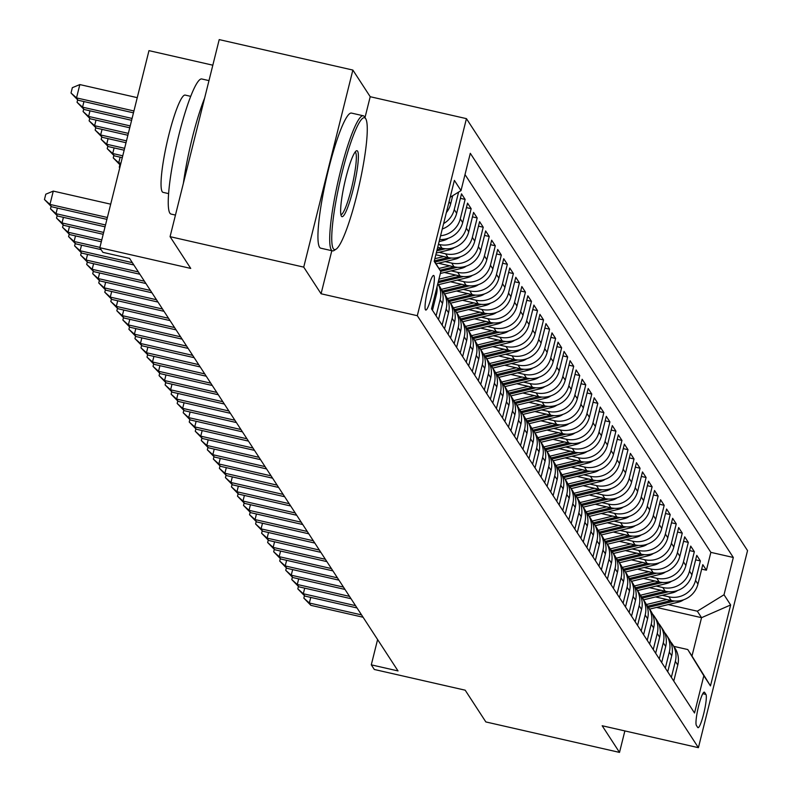 <?xml version="1.0" encoding="UTF-8"?>
<svg xmlns="http://www.w3.org/2000/svg" width="792" height="792" viewBox="0 0 792 792"><rect width="100%" height="100%" fill="white"/><g stroke="black" fill="none" stroke-linecap="round" stroke-linejoin="round"><path stroke-width="1.19" d="M425.452 309.811A17.731 2.564 102.8 0 0 425.759 310.048A17.731 2.564 102.8 0 0 431.927 294.535A17.731 2.564 102.8 0 0 433.957 275.715A17.731 2.564 102.8 0 0 433.64 275.467A17.731 2.564 102.8 0 0 427.482 290.991A17.731 2.564 102.8 0 0 425.452 309.811M212.82 65.191L148.975 50.639L99.841 247.708L102.861 252.341L129.591 258.43L398.02 670.933L371.29 664.844L374.309 669.478L465.191 690.188L485.852 721.938L619.512 752.4L624.868 730.917M352.866 70.062L219.206 39.6L170.072 236.669L303.732 267.122L321.077 293.773L417.305 315.701L466.438 118.642L370.21 96.713L352.866 70.062L303.732 267.122M417.305 315.701L698.405 747.678L747.539 550.608L466.438 118.642M655.548 596.94L671.25 600.514A22.166 21.721 -33.1 0 0 697.94 584.08L702.791 564.647L706.414 570.2L701.672 569.121M662.261 595.307L668.834 596.812A22.166 21.721 -33.1 0 0 695.534 580.378L700.375 560.934L695.643 559.855M700.375 560.934L696.762 555.37L691.911 574.814A22.166 21.721 -33.1 0 1 665.211 591.248L649.519 587.664M643.48 578.398L659.182 581.971A22.166 21.721 -33.1 0 0 685.882 565.547L690.723 546.104L694.346 551.668L689.614 550.588M637.451 569.131L653.153 572.705A22.166 21.721 -33.1 0 0 679.853 556.271L684.694 536.837L688.317 542.391L683.575 541.312M631.422 559.855L647.123 563.439A22.166 21.721 -33.1 0 0 673.814 547.005L678.665 527.561L682.278 533.125L677.546 532.046M625.383 550.588L641.084 554.162A22.166 21.721 -33.1 0 0 667.785 537.738L672.626 518.295L676.249 523.858L671.517 522.779M619.354 541.322L635.055 544.896A22.166 21.721 -33.1 0 0 661.756 528.462L666.597 509.028L670.22 514.582L665.478 513.503M613.325 532.046L629.026 535.63A22.166 21.721 -33.1 0 0 655.717 519.196L660.568 499.752L664.181 505.316L659.449 504.237M607.296 522.779L622.987 526.353A22.166 21.721 -33.1 0 0 649.688 509.929L654.538 490.486L658.152 496.049L653.42 494.97M601.257 513.513L616.958 517.087A22.166 21.721 -33.1 0 0 643.658 500.653L648.499 481.219L652.123 486.773L647.381 485.694M595.228 504.237L610.929 507.821A22.166 21.721 -33.1 0 0 637.619 491.387L642.47 471.943L646.094 477.507L641.352 476.428M589.198 494.97L604.89 498.544A22.166 21.721 -33.1 0 0 631.59 482.12L636.441 462.677L640.055 468.24L635.323 467.161M583.159 485.704L598.861 489.278A22.166 21.721 -33.1 0 0 625.561 472.844L630.402 453.41L634.026 458.964L629.284 457.885M577.13 476.428L592.832 480.011A22.166 21.721 -33.1 0 0 619.522 463.577L624.373 444.134L627.997 449.698L623.254 448.618M571.101 467.161L586.793 470.735A22.166 21.721 -33.1 0 0 613.493 454.311L618.344 434.867L621.958 440.431L617.225 439.352M565.062 457.895L580.764 461.469A22.166 21.721 -33.1 0 0 607.464 445.035L612.305 425.601L615.928 431.155L611.186 430.076M559.033 448.618L574.735 452.202A22.166 21.721 -33.1 0 0 601.425 435.768L606.276 416.325L609.899 421.888L605.157 420.809M553.004 439.352L568.696 442.926A22.166 21.721 -33.1 0 0 595.396 426.492L600.247 407.058L603.86 412.622L599.128 411.543M546.965 430.086L562.667 433.66A22.166 21.721 -33.1 0 0 589.367 417.226L594.208 397.782L597.831 403.346L593.099 402.267M540.936 420.809L556.637 424.393A22.166 21.721 -33.1 0 0 583.338 407.959L588.179 388.516L591.802 394.079L587.06 393M534.907 411.543L550.598 415.117A22.166 21.721 -33.1 0 0 577.299 398.683L582.15 379.249L585.763 384.813L581.031 383.734M528.868 402.267L544.569 405.851A22.166 21.721 -33.1 0 0 571.27 389.417L576.111 369.973L579.734 375.537L575.002 374.458M522.839 393L538.54 396.574A22.166 21.721 -33.1 0 0 565.24 380.15L570.082 360.707L573.705 366.27L568.963 365.191M516.81 383.734L532.511 387.308A22.166 21.721 -33.1 0 0 559.202 370.874L564.053 351.44L567.666 357.004L562.934 355.925M510.781 374.458L526.472 378.041A22.166 21.721 -33.1 0 0 553.172 361.607L558.023 342.164L561.637 347.728L556.905 346.648M504.742 365.191L520.443 368.765A22.166 21.721 -33.1 0 0 547.143 352.341L551.984 332.897L555.608 338.461L550.866 337.382M498.712 355.925L514.414 359.499A22.166 21.721 -33.1 0 0 541.104 343.065L545.955 323.631L549.579 329.195L544.837 328.106M492.683 346.648L508.375 350.232A22.166 21.721 -33.1 0 0 535.075 333.798L539.926 314.355L543.54 319.918L538.808 318.839M486.644 337.382L502.346 340.956A22.166 21.721 -33.1 0 0 529.046 324.532L533.887 305.088L537.511 310.652L532.769 309.573M480.615 328.116L496.317 331.69A22.166 21.721 -33.1 0 0 523.007 315.256L527.858 295.822L531.481 301.376L526.739 300.297M474.586 318.839L490.278 322.423A22.166 21.721 -33.1 0 0 516.978 305.989L521.829 286.546L525.442 292.109L520.71 291.03M468.547 309.573L484.249 313.147A22.166 21.721 -33.1 0 0 510.949 296.723L515.79 277.279L519.413 282.843L514.671 281.764M462.518 300.307L478.219 303.88A22.166 21.721 -33.1 0 0 504.91 287.447L509.761 268.013L513.384 273.567L508.642 272.488M456.489 291.03L472.18 294.614A22.166 21.721 -33.1 0 0 498.881 278.18L503.732 258.737L507.345 264.3L502.613 263.221M450.45 281.764L466.151 285.338A22.166 21.721 -33.1 0 0 492.852 268.914L497.693 249.47L501.316 255.034L496.584 253.955M444.421 272.498L460.122 276.071A22.166 21.721 -33.1 0 0 486.823 259.637L491.664 240.204L495.287 245.758L490.545 244.679M438.392 263.221L454.083 266.805A22.166 21.721 -33.1 0 0 480.784 250.371L485.635 230.927L489.248 236.491L484.516 235.412M435.847 254.747L448.054 257.529A22.166 21.721 -33.1 0 0 474.755 241.105L479.596 221.661L483.219 227.225L478.487 226.146M437.699 247.292L442.025 248.262A22.166 21.721 -33.1 0 0 468.725 231.828L473.567 212.395L477.19 217.948L472.448 216.869M439.639 239.511A22.166 21.721 -33.1 0 0 462.686 222.562L467.537 203.118L471.151 208.682L466.419 207.603M442.253 229.027A14.682 14.395 146.9 0 0 442.292 228.997A22.166 21.721 -33.1 0 0 456.657 213.295L461.508 193.852L465.122 199.416L460.39 198.337M705.929 694.416L704.603 692.376A17.177 2.485 102.8 0 0 704.306 692.139A17.177 2.485 102.8 0 0 698.336 707.167A17.177 2.485 102.8 0 0 696.366 725.393L697.702 727.432A17.177 2.485 102.8 0 0 697.999 727.67A17.177 2.485 102.8 0 0 703.969 712.642A17.177 2.485 102.8 0 0 705.929 694.416L702.791 693.703M434.303 260.924L440.827 271.557L431.531 308.84L694.534 712.998L703.831 675.724L687.763 649.539L673.843 646.371M440.827 271.557L434.194 261.36L454.38 180.398L461.013 190.595L470.309 153.311L733.313 557.479L724.017 594.762L730.65 604.959L710.473 685.912L703.831 675.724M438.451 244.292L439.61 244.55L442.025 248.262M439.075 252.321L445.639 253.826L448.054 257.529M445.104 261.598L451.678 263.092L454.083 266.805M451.133 270.864L457.707 272.359L460.122 276.071M457.162 280.13L463.736 281.635L466.151 285.338M463.201 289.407L469.775 290.902L472.18 294.614M469.23 298.673L475.804 300.168L478.219 303.88M475.259 307.949L481.833 309.444L484.249 313.147M481.298 317.216L487.872 318.711L490.278 322.423M487.327 326.482L493.901 327.987L496.317 331.69L472.755 337.422M493.357 335.758L499.93 337.253L502.346 340.956M499.396 345.025L505.969 346.52L508.375 350.232M505.425 354.291L511.998 355.796L514.414 359.499M511.454 363.568L518.027 365.062L520.443 368.765M517.493 372.834L524.066 374.329L526.472 378.041M523.522 382.1L530.096 383.605L532.511 387.308M529.551 391.377L536.125 392.872L538.54 396.574L514.978 402.316M535.59 400.643L542.154 402.138L544.569 405.851M541.619 409.909L548.193 411.414L550.598 415.117M547.648 419.186L554.222 420.681L556.637 424.393M553.677 428.452L560.251 429.947L562.667 433.66M559.716 437.719L566.29 439.223L568.696 442.926M565.745 446.995L572.319 448.49L574.735 452.202M571.774 456.261L578.348 457.756L580.764 461.469L557.212 467.201M577.813 465.528L584.387 467.032L586.793 470.735M583.843 474.804L590.416 476.299L592.832 480.011M589.872 484.07L596.445 485.565L598.861 489.278M595.911 493.337L602.484 494.842L604.89 498.544M601.94 502.613L608.513 504.108L610.929 507.821M607.969 511.879L614.543 513.374L616.958 517.087M614.008 521.146L620.582 522.651L622.987 526.353M620.037 530.422L626.611 531.917L629.026 535.63L605.464 541.362M626.066 539.689L632.64 541.183L635.055 544.896M632.105 548.965L638.669 550.46L641.084 554.162M638.134 558.231L644.708 559.726L647.123 563.439M644.163 567.498L650.737 568.993L653.153 572.705M650.192 576.774L656.766 578.269L659.182 581.971M656.231 586.04L662.805 587.535L665.211 591.248M706.414 570.2L710.86 552.361L465.013 174.567M446.351 212.602A22.166 21.721 -33.1 0 0 450.628 204.019L452.697 195.723M458.608 192.08L454.242 209.583A22.166 21.721 146.9 0 1 443.609 223.582M465.122 199.416L460.281 218.849A22.166 21.721 146.9 0 1 440.58 235.739M471.151 208.682L466.31 228.126A22.166 21.721 146.9 0 1 439.61 244.55M477.19 217.948L472.339 237.392A22.166 21.721 146.9 0 1 445.639 253.826M483.219 227.225L478.368 246.659A22.166 21.721 146.9 0 1 451.678 263.092M489.248 236.491L484.407 255.935A22.166 21.721 146.9 0 1 457.707 272.359M495.287 245.758L490.436 265.201A22.166 21.721 146.9 0 1 463.736 281.635M501.316 255.034L496.465 274.468A22.166 21.721 146.9 0 1 469.775 290.902M507.345 264.3L502.504 283.744A22.166 21.721 146.9 0 1 475.804 300.168M513.384 273.567L508.533 293.01A22.166 21.721 146.9 0 1 481.833 309.444M519.413 282.843L514.562 302.277A22.166 21.721 146.9 0 1 487.872 318.711M525.442 292.109L520.601 311.553A22.166 21.721 146.9 0 1 493.901 327.987M531.481 301.376L526.63 320.819A22.166 21.721 146.9 0 1 499.93 337.253M537.511 310.652L532.66 330.086A22.166 21.721 146.9 0 1 505.969 346.52M543.54 319.918L538.699 339.362A22.166 21.721 146.9 0 1 511.998 355.796M549.579 329.195L544.728 348.628A22.166 21.721 146.9 0 1 518.027 365.062M555.608 338.461L550.757 357.905A22.166 21.721 146.9 0 1 524.066 374.329M561.637 347.728L556.796 367.171A22.166 21.721 146.9 0 1 530.096 383.605M567.666 357.004L562.825 376.438A22.166 21.721 146.9 0 1 536.125 392.872M573.705 366.27L568.854 385.714A22.166 21.721 146.9 0 1 542.154 402.138M579.734 375.537L574.883 394.98A22.166 21.721 146.9 0 1 548.193 411.414M585.763 384.813L580.922 404.247A22.166 21.721 146.9 0 1 554.222 420.681M591.802 394.079L586.951 413.523A22.166 21.721 146.9 0 1 560.251 429.947M597.831 403.346L592.98 422.789A22.166 21.721 146.9 0 1 566.29 439.223M603.86 412.622L599.019 432.056A22.166 21.721 146.9 0 1 572.319 448.49M609.899 421.888L605.048 441.332A22.166 21.721 146.9 0 1 578.348 457.756M615.928 431.155L611.077 450.599A22.166 21.721 146.9 0 1 584.387 467.032M621.958 440.431L617.116 459.865A22.166 21.721 146.9 0 1 590.416 476.299M627.997 449.698L623.146 469.141A22.166 21.721 146.9 0 1 596.445 485.565M634.026 458.964L629.175 478.408A22.166 21.721 146.9 0 1 602.484 494.842M640.055 468.24L635.214 487.674A22.166 21.721 146.9 0 1 608.513 504.108M646.094 477.507L641.243 496.95A22.166 21.721 146.9 0 1 614.543 513.374M652.123 486.773L647.272 506.217A22.166 21.721 146.9 0 1 620.582 522.651M658.152 496.049L653.311 515.483A22.166 21.721 146.9 0 1 626.611 531.917M664.181 505.316L659.34 524.759A22.166 21.721 146.9 0 1 632.64 541.183M670.22 514.582L665.369 534.026A22.166 21.721 146.9 0 1 638.669 550.46M676.249 523.858L671.398 543.292A22.166 21.721 146.9 0 1 644.708 559.726M682.278 533.125L677.437 552.568A22.166 21.721 146.9 0 1 650.737 568.993M688.317 542.391L683.466 561.835A22.166 21.721 146.9 0 1 656.766 578.269M694.346 551.668L689.495 571.101A22.166 21.721 146.9 0 1 662.805 587.535M671.349 677.368L675.348 661.33A22.166 21.721 -33.1 0 0 670.517 641.728M673.764 681.071L677.764 665.042A22.166 21.721 -33.1 0 0 674.952 648.074L672.537 644.371M667.725 671.804L671.725 655.766A22.166 21.721 -33.1 0 0 668.923 638.807L666.508 635.095A22.166 21.721 146.9 0 1 669.319 652.063L665.32 668.101M661.696 662.538L665.696 646.5A22.166 21.721 -33.1 0 0 662.894 629.541L660.478 625.828A22.166 21.721 146.9 0 1 663.28 642.797L659.281 658.825M655.667 653.261L659.667 637.233A22.166 21.721 -33.1 0 0 656.855 620.265L654.439 616.562A22.166 21.721 146.9 0 1 657.251 633.521L653.251 649.559M649.638 643.995L653.628 627.957A22.166 21.721 -33.1 0 0 650.826 610.998L648.41 607.286A22.166 21.721 146.9 0 1 651.222 624.254L647.222 640.292M643.599 634.729L647.599 618.691A22.166 21.721 -33.1 0 0 644.797 601.732L642.381 598.019A22.166 21.721 146.9 0 1 645.183 614.988L641.183 631.016M637.57 625.452L641.569 609.424A22.166 21.721 -33.1 0 0 638.758 592.456L636.352 588.753A22.166 21.721 146.9 0 1 639.154 605.712L635.154 621.75M631.541 616.186L635.531 600.148A22.166 21.721 -33.1 0 0 632.729 583.189L630.313 579.477A22.166 21.721 146.9 0 1 633.125 596.445L629.125 612.483M625.502 606.919L629.501 590.882A22.166 21.721 -33.1 0 0 626.7 573.923L624.284 570.21A22.166 21.721 146.9 0 1 627.086 587.179L623.096 603.207M619.473 597.643L623.472 581.615A22.166 21.721 -33.1 0 0 620.661 564.647L618.255 560.944A22.166 21.721 146.9 0 1 621.057 577.903L617.057 593.941M613.444 588.377L617.433 572.339A22.166 21.721 -33.1 0 0 614.632 555.38L612.216 551.668A22.166 21.721 146.9 0 1 615.028 568.636L611.028 584.664M607.405 579.11L611.404 563.072A22.166 21.721 -33.1 0 0 608.602 546.114L606.187 542.401A22.166 21.721 146.9 0 1 608.989 559.36L604.999 575.398M601.375 569.834L605.375 553.806A22.166 21.721 -33.1 0 0 602.563 536.837L600.158 533.135A22.166 21.721 146.9 0 1 602.959 550.093L598.96 566.132M595.346 560.568L599.346 544.53A22.166 21.721 -33.1 0 0 596.534 527.571L594.119 523.858A22.166 21.721 146.9 0 1 596.93 540.827L592.931 556.855M589.307 551.301L593.307 535.263A22.166 21.721 -33.1 0 0 590.505 518.295L588.09 514.592A22.166 21.721 146.9 0 1 590.891 531.551L586.902 547.589M583.278 542.025L587.278 525.997A22.166 21.721 -33.1 0 0 584.466 509.028L582.061 505.326A22.166 21.721 146.9 0 1 584.862 522.284L580.863 538.322M577.249 532.759L581.249 516.721A22.166 21.721 -33.1 0 0 578.437 499.762L576.022 496.049A22.166 21.721 146.9 0 1 578.833 513.018L574.834 529.046M571.21 523.492L575.21 507.454A22.166 21.721 -33.1 0 0 572.408 490.486L569.992 486.783A22.166 21.721 146.9 0 1 572.804 503.742L568.804 519.78M565.181 514.216L569.181 498.188A22.166 21.721 -33.1 0 0 566.379 481.219L563.963 477.517A22.166 21.721 146.9 0 1 566.765 494.475L562.766 510.513M559.152 504.95L563.152 488.912A22.166 21.721 -33.1 0 0 560.34 471.953L557.924 468.24A22.166 21.721 146.9 0 1 560.736 485.209L556.736 501.237M553.123 495.683L557.113 479.645A22.166 21.721 -33.1 0 0 554.311 462.677L551.895 458.974A22.166 21.721 146.9 0 1 554.707 475.933L550.707 491.971M547.084 486.407L551.083 470.379A22.166 21.721 -33.1 0 0 548.282 453.41L545.866 449.707A22.166 21.721 146.9 0 1 548.668 466.666L544.668 482.704M541.055 477.14L545.054 461.102A22.166 21.721 -33.1 0 0 542.243 444.144L539.837 440.431A22.166 21.721 146.9 0 1 542.639 457.4L538.639 473.428M535.026 467.874L539.015 451.836A22.166 21.721 -33.1 0 0 536.214 434.867L533.798 431.165A22.166 21.721 146.9 0 1 536.61 448.123L532.61 464.162M528.987 458.598L532.986 442.57A22.166 21.721 -33.1 0 0 530.185 425.601L527.769 421.888A22.166 21.721 146.9 0 1 530.571 438.857L526.581 454.895M522.958 449.331L526.957 433.293A22.166 21.721 -33.1 0 0 524.146 416.335L521.74 412.622A22.166 21.721 146.9 0 1 524.542 429.591L520.542 445.619M516.928 440.055L520.918 424.027A22.166 21.721 -33.1 0 0 518.116 407.058L515.701 403.356A22.166 21.721 146.9 0 1 518.513 420.314L514.513 436.352M510.889 430.789L514.889 414.76A22.166 21.721 -33.1 0 0 512.087 397.792L509.672 394.079A22.166 21.721 146.9 0 1 512.473 411.048L508.484 427.086M504.86 421.522L508.86 405.484A22.166 21.721 -33.1 0 0 506.048 388.525L503.643 384.813A22.166 21.721 146.9 0 1 506.444 401.782L502.445 417.81M498.831 412.246L502.831 396.218A22.166 21.721 -33.1 0 0 500.019 379.249L497.604 375.547A22.166 21.721 146.9 0 1 500.415 392.505L496.416 408.543M492.792 402.98L496.792 386.942A22.166 21.721 -33.1 0 0 493.99 369.983L491.575 366.27A22.166 21.721 146.9 0 1 494.376 383.239L490.387 399.277M486.763 393.713L490.763 377.675A22.166 21.721 -33.1 0 0 487.951 360.716L485.546 357.004A22.166 21.721 146.9 0 1 488.347 373.973L484.348 390.001M480.734 384.437L484.734 368.409A22.166 21.721 -33.1 0 0 481.922 351.44L479.507 347.738A22.166 21.721 146.9 0 1 482.318 364.696L478.318 380.734M474.695 375.17L478.695 359.132A22.166 21.721 -33.1 0 0 475.893 342.174L473.477 338.461A22.166 21.721 146.9 0 1 476.289 355.43L472.289 371.468M468.666 365.904L472.666 349.866A22.166 21.721 -33.1 0 0 469.864 332.907L467.448 329.195A22.166 21.721 146.9 0 1 470.25 346.163L466.25 362.192M462.637 356.628L466.637 340.6A22.166 21.721 -33.1 0 0 463.825 323.631L461.409 319.928A22.166 21.721 146.9 0 1 464.221 336.887L460.221 352.925M456.608 347.361L460.597 331.323A22.166 21.721 -33.1 0 0 457.796 314.365L455.38 310.652A22.166 21.721 146.9 0 1 458.192 327.621L454.192 343.649M450.569 338.095L454.568 322.057A22.166 21.721 -33.1 0 0 451.767 305.098L449.351 301.386A22.166 21.721 146.9 0 1 452.153 318.354L448.153 334.382M444.54 328.819L448.539 312.791A22.166 21.721 -33.1 0 0 445.728 295.822L443.322 292.119A22.166 21.721 146.9 0 1 446.124 309.078L442.124 325.116M438.511 319.552L442.5 303.514A22.166 21.721 -33.1 0 0 439.699 286.555L437.818 283.655M437.808 283.685A22.166 21.721 146.9 0 1 440.095 299.812L436.095 315.84M432.472 310.286L436.471 294.248A22.166 21.721 -33.1 0 0 437.016 286.843M687.763 649.539L691.98 656.033L701.544 617.681L697.326 611.196L724.017 594.762M656.548 607.424L701.544 617.681L730.65 604.959M668.29 604.583L697.326 611.196M99.841 247.708L190.733 268.419L170.072 236.669M698.405 747.678L602.177 725.749L619.512 752.4M377.596 639.55L371.29 664.844M710.86 552.361L733.313 557.479M664.478 632.462A22.166 21.721 146.9 0 1 666.508 635.095M658.449 623.195A22.166 21.721 146.9 0 1 660.478 625.828M652.42 613.919A22.166 21.721 146.9 0 1 654.439 616.562M646.381 604.652A22.166 21.721 146.9 0 1 648.41 607.286M640.352 595.376A22.166 21.721 146.9 0 1 642.381 598.019M634.323 586.11A22.166 21.721 146.9 0 1 636.352 588.753M628.284 576.843A22.166 21.721 146.9 0 1 630.313 579.477M622.255 567.567A22.166 21.721 146.9 0 1 624.284 570.21M616.226 558.301A22.166 21.721 146.9 0 1 618.255 560.944M610.187 549.034A22.166 21.721 146.9 0 1 612.216 551.668M604.157 539.758A22.166 21.721 146.9 0 1 606.187 542.401M598.128 530.491A22.166 21.721 146.9 0 1 600.158 533.135M592.099 521.225A22.166 21.721 146.9 0 1 594.119 523.858M586.06 511.949A22.166 21.721 146.9 0 1 588.09 514.592M580.031 502.682A22.166 21.721 146.9 0 1 582.061 505.326M574.002 493.416A22.166 21.721 146.9 0 1 576.022 496.049M567.963 484.14A22.166 21.721 146.9 0 1 569.992 486.783M561.934 474.873A22.166 21.721 146.9 0 1 563.963 477.517M555.905 465.607A22.166 21.721 146.9 0 1 557.924 468.24M549.866 456.331A22.166 21.721 146.9 0 1 551.895 458.974M543.837 447.064A22.166 21.721 146.9 0 1 545.866 449.707M537.808 437.798A22.166 21.721 146.9 0 1 539.837 440.431M531.769 428.522A22.166 21.721 146.9 0 1 533.798 431.165M525.739 419.255A22.166 21.721 146.9 0 1 527.769 421.888M519.71 409.989A22.166 21.721 146.9 0 1 521.74 412.622M513.671 400.712A22.166 21.721 146.9 0 1 515.701 403.356M507.642 391.446A22.166 21.721 146.9 0 1 509.672 394.079M501.613 382.18A22.166 21.721 146.9 0 1 503.643 384.813M495.584 372.903A22.166 21.721 146.9 0 1 497.604 375.547M489.545 363.637A22.166 21.721 146.9 0 1 491.575 366.27M483.516 354.37A22.166 21.721 146.9 0 1 485.546 357.004M477.487 345.094A22.166 21.721 146.9 0 1 479.507 347.738M471.448 335.828A22.166 21.721 146.9 0 1 473.477 338.461M465.419 326.552A22.166 21.721 146.9 0 1 467.448 329.195M459.39 317.285A22.166 21.721 146.9 0 1 461.409 319.928M453.351 308.019A22.166 21.721 146.9 0 1 455.38 310.652M447.322 298.742A22.166 21.721 146.9 0 1 449.351 301.386M441.293 289.476A22.166 21.721 146.9 0 1 443.322 292.119M461.013 190.595L450.173 197.267M691.98 656.033L710.473 685.912M321.077 293.773L331.808 250.708M365.003 117.562L370.21 96.713M310.741 597.406L309.345 603.009L361.568 614.909M310.85 605.336L303.841 598.128L309.345 603.009L310.85 605.336L363.073 617.235M303.841 598.128L304.445 595.693M666.953 599.534L646.331 604.543M683.585 599.792A14.682 14.395 146.9 0 1 678.496 602.108L649.598 609.117M668.834 596.812L671.25 600.514L647.688 606.246M648.45 607.355L674.596 601.009M333.303 248.668A67.607 9.781 102.8 0 0 336.036 249.213A67.607 9.781 102.8 0 0 359.043 185.863A67.607 9.781 102.8 0 0 365.755 118.79A67.607 9.781 102.8 0 0 365.706 118.711A67.607 9.781 102.8 0 0 342.144 172.379A67.607 9.781 102.8 0 0 333.303 248.668M336.036 249.213L334.105 250.46A69.27 10.019 -77.2 0 1 332.511 250.866A69.27 10.019 -77.2 0 1 331.303 249.896A69.27 10.019 -77.2 0 1 339.224 176.398A69.27 10.019 -77.2 0 1 363.29 115.781A69.27 10.019 -77.2 0 1 364.498 116.751A69.27 10.019 -77.2 0 1 364.558 116.83A69.27 10.019 -77.2 0 1 364.607 116.929M341.401 216.176A33.808 4.891 -77.2 0 1 341.382 216.137A33.808 4.891 -77.2 0 1 344.738 182.605A33.808 4.891 -77.2 0 1 356.242 150.925A33.808 4.891 -77.2 0 1 357.608 151.203A33.808 4.891 -77.2 0 1 353.183 189.347A33.808 4.891 -77.2 0 1 341.401 216.176M340.887 214.681A32.145 4.653 102.8 0 0 352.024 186.12A32.145 4.653 102.8 0 0 355.598 152.43A32.145 4.653 102.8 0 0 355.163 152.024M175.458 215.077L171.052 214.068A69.27 10.019 -77.2 0 1 169.844 213.107A69.27 10.019 -77.2 0 1 177.764 139.61A69.27 10.019 -77.2 0 1 201.831 78.992L208.979 80.616M168.577 193.614L163.063 192.357A49.876 7.217 -77.2 0 1 162.192 191.664A49.876 7.217 -77.2 0 1 167.894 138.739A49.876 7.217 -77.2 0 1 185.229 95.099L190.743 96.357M332.511 250.866L320.75 248.183A69.27 10.019 -77.2 0 1 319.542 247.223A69.27 10.019 -77.2 0 1 327.462 173.715A69.27 10.019 -77.2 0 1 351.529 113.098L363.29 115.781M183.398 183.209A69.27 10.019 -77.2 0 1 204.613 98.109M304.712 588.139L303.316 593.743L355.529 605.642M304.821 596.059L297.812 588.862L303.316 593.743L304.821 596.059L357.043 607.959M297.812 588.862L298.416 586.427M298.673 578.873L297.277 584.476L349.5 596.376M298.792 586.793L291.783 579.586L297.277 584.476L298.792 586.793L351.005 598.693M291.783 579.586L292.387 577.16M292.644 569.596L291.248 575.2L343.471 587.1M292.753 577.517L285.744 570.319L291.248 575.2L292.753 577.517L344.975 589.426M285.744 570.319L286.358 567.884M286.615 560.33L285.219 565.933L337.432 577.833M286.724 568.25L279.715 561.053L285.219 565.933L286.724 568.25L338.946 580.15M279.715 561.053L280.318 558.617M660.924 590.268L640.302 595.267M677.556 590.525A14.682 14.395 146.9 0 1 672.457 592.832L643.569 599.841M665.26 591.258L641.659 596.98M642.421 598.079L668.567 591.743M654.895 581.001L634.273 586.001M671.517 581.249A14.682 14.395 146.9 0 1 666.428 583.565L637.53 590.575M659.221 581.981L635.629 587.713M636.392 588.812L662.528 582.466M648.856 571.725L628.234 576.734M665.488 571.982A14.682 14.395 146.9 0 1 660.399 574.299L631.501 581.308M653.192 572.715L629.591 578.437M630.353 579.546L656.499 573.2M642.827 562.459L622.205 567.458M659.459 562.716A14.682 14.395 146.9 0 1 654.36 565.023L625.472 572.032M647.163 563.449L623.561 569.171M624.324 570.27L650.47 563.934M280.576 551.064L279.18 556.667L331.402 568.567M280.695 558.984L273.685 551.777L279.18 556.667L280.695 558.984L332.917 570.884M273.685 551.777L274.289 549.351M636.798 553.192L616.176 558.192M653.42 553.44A14.682 14.395 146.9 0 1 648.331 555.756L619.443 562.766M641.134 554.172L617.532 559.904M618.295 561.003L644.431 554.657M274.547 541.787L273.151 547.391L325.373 559.291M274.656 549.707L267.647 542.51L273.151 547.391L274.656 549.707L326.878 561.607M267.647 542.51L268.26 540.075M630.759 543.916L610.137 548.925M647.391 544.173A14.682 14.395 146.9 0 1 642.302 546.49L613.404 553.499M635.095 544.906L611.493 550.628M612.256 551.737L638.402 545.391M268.518 532.521L267.122 538.124L319.344 550.024M268.627 540.441L261.617 533.244L267.122 538.124L268.627 540.441L320.849 552.341M261.617 533.244L262.221 530.808M624.73 534.649L604.108 539.649M641.362 534.907A14.682 14.395 146.9 0 1 636.263 537.214L607.375 544.223M606.226 542.461L632.372 536.125M262.489 523.255L261.083 528.858L313.305 540.758M262.598 531.175L255.588 523.967L261.083 528.858L262.598 531.175L314.82 543.074M255.588 523.967L256.192 521.542M618.701 525.383L598.079 530.383M635.323 525.631A14.682 14.395 146.9 0 1 630.234 527.947L601.346 534.956M623.037 526.363L599.435 532.095M600.197 533.194L626.333 526.848M256.45 513.978L255.054 519.582L307.276 531.481M256.558 521.898L249.549 514.701L255.054 519.582L256.558 521.898L308.781 533.798M249.549 514.701L250.163 512.266M612.662 516.107L592.04 521.116M629.293 516.364A14.682 14.395 146.9 0 1 624.205 518.681L595.307 525.69M616.998 517.097L593.396 522.819M594.168 523.928L620.304 517.582M250.42 504.712L249.025 510.315L301.247 522.215M250.529 512.632L243.52 505.435L249.025 510.315L250.529 512.632L302.752 524.532M243.52 505.435L244.124 502.999M606.632 506.84L586.011 511.84M623.264 507.098A14.682 14.395 146.9 0 1 618.166 509.404L589.278 516.414M610.969 507.83L587.367 513.553M588.129 514.652L614.275 508.316M244.391 495.445L242.986 501.049L295.208 512.949M244.5 503.365L237.491 496.158L242.986 501.049L244.5 503.365L296.723 515.265M237.491 496.158L238.095 493.733M600.603 497.564L579.982 502.573M617.235 497.822A14.682 14.395 146.9 0 1 612.137 500.138L583.249 507.147M604.939 498.554L581.338 504.286M582.1 505.385L608.246 499.039M238.352 486.169L236.957 491.773L289.179 503.672M238.471 494.089L231.452 486.892L236.957 491.773L238.471 494.089L290.684 505.989M231.452 486.892L232.066 484.457M594.564 488.298L573.952 493.297M611.196 488.555A14.682 14.395 146.9 0 1 606.108 490.872L577.21 497.881M598.901 489.288L575.309 495.01M576.071 496.119L602.207 489.773M588.535 479.031L567.913 484.031M605.167 479.289A14.682 14.395 146.9 0 1 600.069 481.595L571.181 488.605M592.871 480.021L569.27 485.743M570.032 486.842L596.178 480.506M582.506 469.755L561.884 474.764M599.138 470.012A14.682 14.395 146.9 0 1 594.04 472.329L565.151 479.338M586.842 470.745L563.241 476.477M564.003 477.576L590.149 471.23M232.323 476.903L230.927 482.506L283.15 494.406M232.432 484.823L225.423 477.625L230.927 482.506L232.432 484.823L284.655 496.723M225.423 477.625L226.027 475.19M226.294 467.636L224.898 473.24L277.111 485.14M226.403 475.556L219.394 468.349L224.898 473.24L226.403 475.556L278.626 487.456M219.394 468.349L219.998 465.924M220.255 458.36L218.859 463.963L271.082 475.863M220.374 466.28L213.355 459.083L218.859 463.963L220.374 466.28L272.587 478.18M213.355 459.083L213.969 456.647M576.477 460.489L555.855 465.488M593.099 460.746A14.682 14.395 146.9 0 1 588.011 463.053L559.112 470.072M557.974 468.31L584.11 461.964M214.226 449.094L212.83 454.697L265.053 466.597M214.335 457.014L207.326 449.816L212.83 454.697L214.335 457.014L266.558 468.913M207.326 449.816L207.93 447.381M570.438 451.222L549.816 456.222M587.07 451.47A14.682 14.395 146.9 0 1 581.981 453.786L553.083 460.796M574.774 452.212L551.173 457.934M551.935 459.033L578.081 452.697M208.197 439.827L206.801 445.431L259.014 457.33M208.306 447.747L201.297 440.54L206.801 445.431L208.306 447.747L260.528 459.647M201.297 440.54L201.901 438.115M564.409 441.946L543.787 446.955M581.041 442.203A14.682 14.395 146.9 0 1 575.942 444.52L547.054 451.529M568.745 442.936L545.144 448.658M545.906 449.767L572.052 443.421M202.158 430.551L200.762 436.154L252.985 448.054M202.277 438.471L195.268 431.274L200.762 436.154L202.277 438.471L254.489 450.371M195.268 431.274L195.871 428.838M558.38 432.68L537.758 437.679M575.002 432.937A14.682 14.395 146.9 0 1 569.913 435.244L541.015 442.253M562.706 433.67L539.114 439.392M539.877 440.5L566.013 434.155M196.129 421.285L194.733 426.888L246.956 438.788M196.238 429.205L189.229 422.007L194.733 426.888L196.238 429.205L248.46 441.104M189.229 422.007L189.842 419.572M552.341 423.413L531.719 428.413M568.973 423.661A14.682 14.395 146.9 0 1 563.884 425.977L534.986 432.986M556.677 424.393L533.075 430.125M533.838 431.224L559.984 424.888M190.1 412.018L188.704 417.622L240.916 429.521M190.209 419.938L183.2 412.731L188.704 417.622L190.209 419.938L242.431 431.838M183.2 412.731L183.803 410.305M546.312 414.137L525.69 419.146M562.944 414.394A14.682 14.395 146.9 0 1 557.845 416.711L528.957 423.72M550.648 415.127L527.046 420.849M527.809 421.958L553.954 415.612M184.061 402.742L182.665 408.345L234.887 420.245M184.18 410.662L177.17 403.465L182.665 408.345L184.18 410.662L236.402 422.562M177.17 403.465L177.774 401.029M540.283 404.87L519.661 409.87M556.905 405.128A14.682 14.395 146.9 0 1 551.816 407.435L522.928 414.444M544.619 405.86L521.017 411.583M521.779 412.691L547.916 406.345M178.032 393.476L176.636 399.079L228.858 410.979M178.141 401.395L171.131 394.198L176.636 399.079L178.141 401.395L230.363 413.295M171.131 394.198L171.745 391.763M534.244 395.604L513.622 400.603M550.876 395.852A14.682 14.395 146.9 0 1 545.787 398.168L516.889 405.177M515.74 403.415L541.886 397.079M172.003 384.209L170.607 389.803L222.829 401.712M172.112 392.129L165.102 384.922L170.607 389.803L172.112 392.129L224.334 404.029M165.102 384.922L165.706 382.496M165.974 374.933L164.568 380.536L216.79 392.436M166.082 382.853L159.073 375.655L164.568 380.536L166.082 382.853L218.305 394.753M159.073 375.655L159.677 373.22M159.935 365.666L158.539 371.27L210.761 383.17M160.043 373.586L153.034 366.389L158.539 371.27L160.043 373.586L212.266 385.486M153.034 366.389L153.648 363.954M528.214 386.328L507.593 391.337M544.846 386.585A14.682 14.395 146.9 0 1 539.748 388.902L510.86 395.911M532.551 387.318L508.949 393.04M509.711 394.149L535.857 387.803M522.185 377.061L501.564 382.061M538.808 377.319A14.682 14.395 146.9 0 1 533.719 379.625L504.831 386.635M526.522 378.051L502.92 383.773M503.682 384.872L529.818 378.536M516.146 367.795L495.525 372.794M532.778 368.042A14.682 14.395 146.9 0 1 527.69 370.359L498.792 377.368M520.483 368.775L496.881 374.507M497.653 375.606L523.789 369.27M153.905 356.39L152.51 361.993L204.732 373.893M154.014 364.32L147.005 357.113L152.51 361.993L154.014 364.32L206.237 376.22M147.005 357.113L147.609 354.677M510.117 358.519L489.496 363.528M526.749 358.776A14.682 14.395 146.9 0 1 521.651 361.093L492.763 368.102M514.453 359.509L490.852 365.231M491.614 366.34L517.76 359.994M147.876 347.124L146.47 352.727L198.693 364.627M147.985 355.044L140.976 347.846L146.47 352.727L147.985 355.044L200.208 366.943M140.976 347.846L141.58 345.411M504.088 349.252L483.466 354.252M520.72 349.51A14.682 14.395 146.9 0 1 515.622 351.816L486.733 358.825M508.424 350.242L484.823 355.964M485.585 357.063L511.731 350.727M141.837 337.857L140.441 343.461L192.664 355.361M141.956 345.777L134.937 338.58L140.441 343.461L141.956 345.777L194.169 357.677M134.937 338.58L135.551 336.145M498.049 339.986L477.437 344.985M514.681 340.233A14.682 14.395 146.9 0 1 509.593 342.55L480.695 349.559M502.385 340.966L478.794 346.698M479.556 347.797L505.692 341.451M135.808 328.581L134.412 334.184L186.635 346.084M135.917 336.511L128.908 329.304L134.412 334.184L135.917 336.511L188.14 348.411M128.908 329.304L129.512 326.868M492.02 330.709L471.398 335.719M508.652 330.967A14.682 14.395 146.9 0 1 503.554 333.283L474.665 340.293M473.517 338.53L499.663 332.185M129.779 319.315L128.383 324.918L180.596 336.818M129.888 327.235L122.879 320.037L128.383 324.918L129.888 327.235L182.11 339.134M122.879 320.037L123.483 317.602M123.74 310.048L122.344 315.652L174.567 327.551M123.859 317.968L116.84 310.761L122.344 315.652L123.859 317.968L176.071 329.868M116.84 310.761L117.454 308.335M117.711 300.772L116.315 306.375L168.538 318.275M117.82 308.692L110.811 301.495L116.315 306.375L117.82 308.692L170.042 320.592M110.811 301.495L111.415 299.059M485.991 321.443L465.369 326.443M502.623 321.7A14.682 14.395 146.9 0 1 497.524 324.007L468.636 331.016M490.327 322.433L466.726 328.155M467.488 329.254L493.634 322.918M479.962 312.177L459.34 317.176M496.584 312.424A14.682 14.395 146.9 0 1 491.495 314.741L462.597 321.75M484.288 313.157L460.697 318.889M461.459 319.988L487.595 313.642M473.923 302.9L453.301 307.91M490.555 303.158A14.682 14.395 146.9 0 1 485.466 305.474L456.568 312.484M478.259 303.89L454.657 309.613M455.42 310.721L481.566 304.375M111.682 291.505L110.286 297.109L162.499 309.009M111.791 299.425L104.782 292.228L110.286 297.109L111.791 299.425L164.013 311.325M104.782 292.228L105.386 289.793M467.894 293.634L447.272 298.633M484.526 293.891A14.682 14.395 146.9 0 1 479.427 296.198L450.539 303.207M472.23 294.624L448.628 300.346M449.391 301.445L475.537 295.109M105.643 282.239L104.247 287.842L156.47 299.742M105.762 290.159L98.752 282.952L104.247 287.842L105.762 290.159L157.974 302.059M98.752 282.952L99.356 280.526M461.865 284.368L441.243 289.367M478.487 284.615A14.682 14.395 146.9 0 1 473.398 286.932L444.5 293.941M466.191 285.348L442.599 291.08M443.362 292.179L469.498 285.833M99.614 272.963L98.218 278.566L150.44 290.466M99.723 280.883L92.714 273.685L98.218 278.566L99.723 280.883L151.945 292.783M92.714 273.685L93.327 271.25M455.826 275.091L438.926 279.19M472.458 275.349A14.682 14.395 146.9 0 1 467.369 277.665L438.471 284.675M460.162 276.081L438.382 281.368M438.045 282.734L463.468 276.566M119.74 167.884L119.275 167.161L119.879 164.736M119.275 167.161L119.81 167.637M93.585 263.696L92.189 269.3L144.401 281.2M93.694 271.616L86.684 264.419L92.189 269.3L93.694 271.616L145.916 283.516M86.684 264.419L87.288 261.984M449.797 265.825L438.926 268.458M466.429 266.082A14.682 14.395 146.9 0 1 461.33 268.389L440.352 273.478M454.133 266.815L440.015 270.23M440.708 271.359L457.439 267.3M120.899 163.271L118.741 162.776L120.424 165.132M120.146 157.172L118.741 162.776L113.246 157.895L113.85 155.46M120.255 165.092L113.246 157.895M87.546 254.43L86.15 260.033L138.372 271.933M87.664 262.35L80.655 255.143L86.15 260.033L87.664 262.35L139.887 274.25M80.655 255.143L81.259 252.717M443.767 256.549L434.858 258.717M460.39 256.806A14.682 14.395 146.9 0 1 455.301 259.123L436.065 263.786M448.104 257.539L434.313 260.885M434.976 262.013L451.4 258.024M122.76 155.796L112.711 153.509L114.216 155.826L122.295 157.667M114.107 147.906L112.711 153.509L107.207 148.629L107.821 146.193M114.216 155.826L107.207 148.629M81.517 245.154L80.121 250.757L132.343 262.657M81.626 253.074L74.616 245.876L80.121 250.757L81.626 253.074L133.848 264.974M74.616 245.876L75.23 243.441M454.361 247.54A14.682 14.395 146.9 0 1 449.272 249.856L436.273 253.004M442.065 248.272L437.164 249.46M436.818 250.836L445.371 248.757M124.621 148.322L106.682 144.233L108.187 146.56L124.156 150.193M108.078 138.63L106.682 144.233L101.178 139.352L101.782 136.917M108.187 146.56L101.178 139.352M75.487 235.887L74.092 241.491L99.921 247.381M75.596 243.807L68.587 236.61L74.092 241.491L75.596 243.807L101.089 249.619M68.587 236.61L69.191 234.175M448.331 238.273A14.682 14.395 146.9 0 1 443.233 240.58L439.124 241.58M126.482 140.857L100.643 134.967L102.158 137.283L126.017 142.718M102.049 129.363L100.643 134.967L95.149 130.086L95.753 127.651M102.158 137.283L95.149 130.086M69.458 226.621L68.053 232.224L101.782 239.907M69.567 234.541L62.558 227.334L68.053 232.224L69.567 234.541L101.317 241.778M62.558 227.334L63.162 224.908M128.344 133.383L94.614 125.7L96.119 128.017L127.878 135.254M96.01 120.097L94.614 125.7L89.11 120.82L89.724 118.384M96.119 128.017L89.11 120.82M63.419 217.345L62.023 222.948L103.653 232.432M63.528 225.265L56.519 218.067L62.023 222.948L63.528 225.265L103.178 234.303M56.519 218.067L57.133 215.632M130.205 125.918L88.585 116.424L90.09 118.751L129.74 127.779M89.981 110.821L88.585 116.424L83.081 111.543L83.685 109.108M90.09 118.751L83.081 111.543M57.39 208.078L55.994 213.682L105.514 224.968M57.499 215.998L50.49 208.801L55.994 213.682L57.499 215.998L105.049 226.829M50.49 208.801L51.094 206.365M132.066 118.444L82.556 107.158L84.061 109.474L131.601 120.315M83.952 101.554L82.556 107.158L77.052 102.277L77.656 99.841M84.061 109.474L77.052 102.277M110.692 204.178L53.282 191.1L49.955 204.415L107.375 217.493M51.47 206.732L44.461 199.525L49.955 204.415L51.47 206.732L106.91 219.364M44.461 199.525L45.788 194.198L53.282 191.1M137.254 97.654L79.844 84.576L76.517 97.891L78.032 100.208L133.472 112.84M133.937 110.969L76.517 97.891L71.013 93.001L72.349 87.674L79.844 84.576M78.032 100.208L71.013 93.001M695.534 580.378L697.94 584.08M449.084 201.653L450.628 204.019M454.242 209.583L456.657 213.295M460.281 218.849L462.686 222.562M466.31 228.126L468.725 231.828M472.339 237.392L474.755 241.105M478.368 246.659L480.784 250.371M484.407 255.935L486.823 259.637M490.436 265.201L492.852 268.914M496.465 274.468L498.881 278.18M502.504 283.744L504.91 287.447M508.533 293.01L510.949 296.723M514.562 302.277L516.978 305.989M520.601 311.553L523.007 315.256M526.63 320.819L529.046 324.532M532.66 330.086L535.075 333.798M538.699 339.362L541.104 343.065M544.728 348.628L547.143 352.341M550.757 357.905L553.172 361.607M556.796 367.171L559.202 370.874M562.825 376.438L565.24 380.15M568.854 385.714L571.27 389.417M574.883 394.98L577.299 398.683M580.922 404.247L583.338 407.959M586.951 413.523L589.367 417.226M592.98 422.789L595.396 426.492M599.019 432.056L601.425 435.768M605.048 441.332L607.464 445.035M611.077 450.599L613.493 454.311M617.116 459.865L619.522 463.577M623.146 469.141L625.561 472.844M629.175 478.408L631.59 482.12M635.214 487.674L637.619 491.387M641.243 496.95L643.658 500.653M647.272 506.217L649.688 509.929M653.311 515.483L655.717 519.196M659.34 524.759L661.756 528.462M665.369 534.026L667.785 537.738M671.398 543.292L673.814 547.005M677.437 552.568L679.853 556.271M683.466 561.835L685.882 565.547M689.495 571.101L691.911 574.814M675.348 661.33L677.764 665.042M669.319 652.063L671.725 655.766M663.28 642.797L665.696 646.5M657.251 633.521L659.667 637.233M651.222 624.254L653.628 627.957M645.183 614.988L647.599 618.691M639.154 605.712L641.569 609.424M633.125 596.445L635.531 600.148M627.086 587.179L629.501 590.882M621.057 577.903L623.472 581.615M615.028 568.636L617.433 572.339M608.989 559.36L611.404 563.072M602.959 550.093L605.375 553.806M596.93 540.827L599.346 544.53M590.891 531.551L593.307 535.263M584.862 522.284L587.278 525.997M578.833 513.018L581.249 516.721M572.804 503.742L575.21 507.454M566.765 494.475L569.181 498.188M560.736 485.209L563.152 488.912M554.707 475.933L557.113 479.645M548.668 466.666L551.083 470.379M542.639 457.4L545.054 461.102M536.61 448.123L539.015 451.836M530.571 438.857L532.986 442.57M524.542 429.591L526.957 433.293M518.513 420.314L520.918 424.027M512.473 411.048L514.889 414.76M506.444 401.782L508.86 405.484M500.415 392.505L502.831 396.218M494.376 383.239L496.792 386.942M488.347 373.973L490.763 377.675M482.318 364.696L484.734 368.409M476.289 355.43L478.695 359.132M470.25 346.163L472.666 349.866M464.221 336.887L466.637 340.6M458.192 327.621L460.597 331.323M452.153 318.354L454.568 322.057M446.124 309.078L448.539 312.791M440.095 299.812L442.5 303.514M435.531 292.802L436.471 294.248M703.93 692.218L704.603 692.376M678.496 602.108L677.774 601.009M672.457 592.832L671.745 591.733M666.428 583.565L665.716 582.466M660.399 574.299L659.677 573.2M654.36 565.023L653.648 563.924M648.331 555.756L647.618 554.657M642.302 546.49L641.579 545.391M636.263 537.214L635.55 536.115M630.234 527.947L629.521 526.848M624.205 518.681L623.482 517.582M618.166 509.404L617.453 508.306M612.137 500.138L611.424 499.039M606.108 490.872L605.395 489.763M600.069 481.595L599.356 480.497M594.04 472.329L593.327 471.23M588.011 463.053L587.298 461.954M581.981 453.786L581.259 452.687M575.942 444.52L575.23 443.421M569.913 435.244L569.201 434.145M563.884 425.977L563.162 424.878M557.845 416.711L557.132 415.612M551.816 407.435L551.103 406.336M545.787 398.168L545.064 397.069M539.748 388.902L539.035 387.803M533.719 379.625L533.006 378.526M527.69 370.359L526.967 369.26M521.651 361.093L520.938 359.994M515.622 351.816L514.909 350.717M509.593 342.55L508.88 341.451M503.554 333.283L502.841 332.185M497.524 324.007L496.812 322.908M491.495 314.741L490.783 313.642M485.466 305.474L484.744 304.375M479.427 296.198L478.714 295.099M473.398 286.932L472.685 285.833M467.369 277.665L466.646 276.566M461.33 268.389L460.617 267.29M455.301 259.123L454.588 258.024M449.272 249.856L448.549 248.757M443.233 240.58L442.52 239.481M365.755 118.79L364.558 116.83"/></g></svg>
